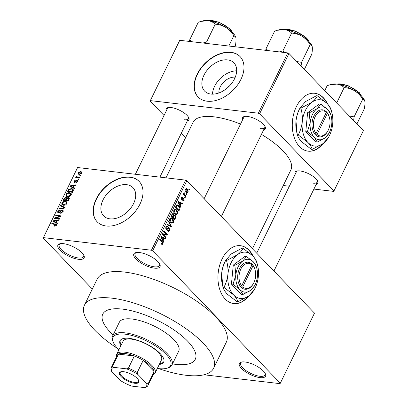 <?xml version="1.0" encoding="UTF-8"?>
<svg xmlns="http://www.w3.org/2000/svg" width="408" height="408" viewBox="0 0 408 408"><rect width="100%" height="100%" fill="white"/><g stroke="black" fill="none" stroke-linecap="round" stroke-linejoin="round"><path stroke-width="0.61" d="M154.469 268.158A14.566 5.217 26 0 1 137.705 260.651A14.566 5.217 26 0 1 135.716 252.644A14.566 5.217 26 0 1 139.393 252.521A14.566 5.217 26 0 1 159.9 264.44A14.566 5.217 26 0 1 154.469 268.158M136.333 252.516A13.597 4.865 -154 0 0 135.109 253.567A13.597 4.865 -154 0 0 140.627 261.253A13.597 4.865 -154 0 0 154.362 266.822A13.597 4.865 -154 0 0 159.548 265.486A13.597 4.865 -154 0 0 159.62 263.874M259.988 377.614A14.566 5.217 26 0 1 243.229 370.102A14.566 5.217 26 0 1 241.235 362.1A14.566 5.217 26 0 1 244.917 361.978A14.566 5.217 26 0 1 265.424 373.896A14.566 5.217 26 0 1 259.988 377.614M241.857 361.973A13.597 4.865 -154 0 0 240.628 363.018A13.597 4.865 -154 0 0 246.151 370.709A13.597 4.865 -154 0 0 259.886 376.278A13.597 4.865 -154 0 0 265.072 374.942A13.597 4.865 -154 0 0 265.139 373.33M78.566 259.31A14.566 5.217 26 0 1 61.802 251.802A14.566 5.217 26 0 1 59.813 243.8A14.566 5.217 26 0 1 63.49 243.673A14.566 5.217 26 0 1 83.997 255.592A14.566 5.217 26 0 1 78.566 259.31M60.43 243.668A13.597 4.865 -154 0 0 59.206 244.718A13.597 4.865 -154 0 0 64.729 252.404A13.597 4.865 -154 0 0 78.458 257.973A13.597 4.865 -154 0 0 83.645 256.637A13.597 4.865 -154 0 0 83.717 255.026M253.215 256.357A29.136 19.054 96.6 0 0 240.521 245.703A29.136 19.054 96.6 0 0 222.074 259.009A29.136 19.054 96.6 0 0 233.774 303.583A29.136 19.054 96.6 0 0 248.594 296.111M252.644 255.75A29.136 19.054 96.6 0 0 240.378 245.687M218.907 92.953A12.898 8.599 136 0 1 223.921 81.855A12.898 8.599 136 0 1 235.192 77.194A12.898 8.599 136 0 1 235.248 77.204M229.811 85.583A6.798 4.529 -44 0 0 227.486 87.827M227.593 59.884A20.354 13.566 -44 0 0 206.504 71.007A20.354 13.566 -44 0 0 204.607 91.096A20.354 13.566 -44 0 0 210.931 94.054A20.354 13.566 -44 0 0 232.014 82.931A20.354 13.566 -44 0 0 233.917 62.842A20.354 13.566 -44 0 0 227.593 59.884M236.671 70.844A20.354 13.566 -44 0 0 212.502 94.146M230.984 52.311A29.136 19.421 -44 0 0 200.802 68.228A29.136 19.421 -44 0 0 198.084 96.982A29.136 19.421 -44 0 0 207.136 101.209A29.136 19.421 -44 0 0 237.318 85.292A29.136 19.421 -44 0 0 240.037 56.539A29.136 19.421 -44 0 0 230.984 52.311M240.134 56.646A29.136 19.421 -44 0 0 231.188 52.52A29.136 19.421 -44 0 0 201.067 68.35A29.136 19.421 -44 0 0 198.186 97.084M109.961 218.841A20.354 13.566 136 0 1 103.637 215.883A20.354 13.566 136 0 1 105.539 195.794A20.354 13.566 136 0 1 126.628 184.671A20.354 13.566 136 0 1 132.947 187.629A20.354 13.566 136 0 1 131.05 207.718A20.354 13.566 136 0 1 109.961 218.841M130.019 177.097A29.136 19.421 -44 0 0 99.838 193.015A29.136 19.421 -44 0 0 97.119 221.768A29.136 19.421 -44 0 0 106.167 225.996A29.136 19.421 -44 0 0 136.349 210.079A29.136 19.421 -44 0 0 139.067 181.325A29.136 19.421 -44 0 0 130.019 177.097M139.169 181.433A29.136 19.421 -44 0 0 130.218 177.307A29.136 19.421 -44 0 0 100.103 193.137A29.136 19.421 -44 0 0 97.216 221.87M242.694 119.651A12.628 4.519 26 0 1 244.208 116.53A12.628 4.519 26 0 1 247.396 116.423A12.628 4.519 26 0 1 265.169 126.75A12.628 4.519 26 0 1 263.639 129.866M244.836 116.402A11.654 4.172 -154 0 0 243.851 117.275L204.148 198.681M166.352 110.752A12.628 4.519 26 0 1 167.867 107.63A12.628 4.519 26 0 1 171.054 107.523A12.628 4.519 26 0 1 188.828 117.851A12.628 4.519 26 0 1 187.303 120.972M168.494 107.508A11.654 4.172 -154 0 0 167.51 108.375L135.369 174.272M295.254 174.17A12.628 4.519 26 0 1 296.769 171.049A12.628 4.519 26 0 1 299.957 170.942A12.628 4.519 26 0 1 317.73 181.269A12.628 4.519 26 0 1 316.2 184.385M297.396 170.921A11.654 4.172 -154 0 0 296.412 171.794L256.709 253.2M158.763 368.633A71.869 25.73 -154 0 0 186.201 375.294A71.869 25.73 -154 0 0 213.614 368.23A71.869 25.73 -154 0 0 184.421 327.599A71.869 25.73 -154 0 0 111.833 298.156A71.869 25.73 -154 0 0 84.425 305.22A71.869 25.73 -154 0 0 117.876 348.692M213.614 368.23L226.333 342.149A71.869 25.73 -154 0 0 197.146 301.517A71.869 25.73 -154 0 0 124.557 272.075A71.869 25.73 -154 0 0 97.145 279.138L84.425 305.22M252.43 248.763L290.919 169.85A54.386 19.472 -154 0 0 261.441 134.375M240.541 124.063A54.386 19.472 -154 0 0 213.899 116.821A54.386 19.472 -154 0 0 193.157 122.165L166 177.847M327.548 103.943A29.136 19.054 96.6 0 0 314.859 93.294A29.136 19.054 96.6 0 0 296.412 106.595A29.136 19.054 96.6 0 0 308.111 151.169A29.136 19.054 96.6 0 0 322.932 143.703M326.981 103.336A29.136 19.054 96.6 0 0 314.711 93.274M122.39 309.101A51.474 18.426 -154 0 0 102.755 314.16A51.474 18.426 -154 0 0 113.144 334.953A51.474 18.426 -154 0 1 102.755 314.16A51.474 18.426 -154 0 1 122.39 309.101A51.474 18.426 -154 0 1 174.374 330.189A51.474 18.426 -154 0 1 195.284 359.29A51.474 18.426 -154 0 0 174.374 330.189A51.474 18.426 -154 0 0 122.39 309.101M172.502 363.905A51.474 18.426 -154 0 0 175.649 364.349A51.474 18.426 -154 0 0 195.284 359.29L195.284 359.29A51.474 18.426 -154 0 1 175.649 364.349A51.474 18.426 -154 0 1 172.502 363.905M186.604 193.652L187.109 194.172L186.854 194.692L186.349 194.167L186.604 193.652M184.768 194.871L186.094 196.248L185.844 196.763L183.284 194.111L183.539 193.591L183.947 194.014L183.794 192.928L184.171 192.576L184.294 194.234L184.768 194.871L183.921 194.774M184.87 197.207L185.37 197.727L185.12 198.247L184.615 197.727L184.87 197.207M182.922 200.211L183.809 199.946L183.753 198.839L181.657 199.563L181.494 197.635L182.33 196.957L182.815 197.191L182.606 197.758L181.871 197.997L181.856 198.992L183.457 197.967L183.942 198.252L184.156 200.364L183.274 201.032L182.718 200.777L182.922 200.211L183.258 200.369L182.881 200.328M183.753 198.839L182.56 198.625M182.075 199.792L181.657 199.563M182.606 197.758L181.55 197.538M181.315 198.925L182.147 199.043M180.142 205.204L180.974 206.744L180.708 207.284L177.964 202.062L178.23 201.516L182.554 203.505L182.289 204.051L181.019 203.408L180.142 205.204L179.581 205.137M175.97 214.73L174.843 214.032C173.788 213.109 173.497 211.803 173.966 210.105L175.384 209.187L176.751 209.987L177.761 211.813L177.577 213.853L176.118 214.756M171.814 223.252L170.687 222.554C169.631 221.631 169.34 220.32 169.815 218.627L171.227 217.709L172.594 218.504L173.609 220.33L173.42 222.375L171.962 223.278M162.022 244.53L161.231 243.984L161.435 243.418L162.471 243.55L162.481 242.714L159.63 239.649L159.885 239.129L162.272 241.607L162.874 243.999L162.119 244.55M161.318 243.744L162.471 243.55M151.429 250.226L185.614 180.132L186.849 180.739L314.481 313.125L280.296 383.219L152.663 250.828L151.429 250.226L43.411 237.635L43.187 238.068L92.32 289.032M186.849 180.739L152.663 250.828M163.088 240.174L163.919 241.714L163.654 242.26L160.905 237.033L161.17 236.487L165.495 238.481L165.23 239.022L163.96 238.384L163.088 240.174L162.522 240.113M163.22 234.447L166.036 237.369L165.786 237.884L162.267 234.238L162.537 233.687L166.423 234.421L163.603 231.499L163.858 230.979L167.377 234.626L167.101 235.181L162.374 234.35M168.973 228.363L166.607 229.653L166.041 229.337L165.796 226.863L166.913 226.012L167.611 226.389L167.402 226.955L166.918 226.705L166.214 227.271L166.306 228.832L166.744 229.041L167.999 227.756L168.642 227.511L169.218 227.837L169.453 230.51L168.224 231.438L167.428 230.999L167.632 230.433L168.173 230.714L169.065 230.041L168.973 228.363L167.703 228.067M165.668 228.755L166.744 229.041M168.713 221.024L171.436 226.302L171.187 226.812L166.918 224.701L167.183 224.16L170.886 226.16L168.448 221.57L168.713 221.024M175.231 215.327L175.496 217.979L174.711 219.586L171.192 215.939L171.982 214.328L172.997 213.511L173.558 213.817L174.022 215.144L174.583 214.95L175.231 215.327L173.65 215.144M178.786 205.739C179.857 206.642 180.127 207.907 179.607 209.544L178.867 211.064L175.348 207.417L176.521 205.209L177.388 204.893L178.786 205.739L177.582 205.596M187.573 189.184L188.221 192.035L187.196 192.719L186.191 192.102L185.569 189.286L186.604 188.598L187.573 189.184L185.762 188.975M188.991 188.761L189.49 189.281L189.241 189.802L188.736 189.276L188.991 188.761M43.187 238.068L77.372 167.979L43.411 237.635M280.296 383.219L280.067 383.653L203.975 374.784M80.697 175.42L80.447 175.94L79.718 175.853L79.968 175.333L80.697 175.42M78.963 178.974L78.713 179.494L77.984 179.408L78.234 178.893L78.963 178.974M74.567 187.991L74.302 188.532L69.962 186.359L70.232 185.813L76.148 184.758L75.883 185.298L74.139 185.569L73.261 187.364L74.567 187.991M69.661 196.457L67.662 196.763L66.101 196.156L65.948 194.448C66.978 193.066 68.177 192.505 69.549 192.755L71.135 193.484L71.191 195.06L69.661 196.457M65.504 204.979L63.505 205.285L61.945 204.673L61.792 202.97C62.822 201.588 64.02 201.022 65.392 201.277L66.978 202.006L67.034 203.582L65.504 204.979M63.067 211.721L60.501 213.236L60.69 212.711L62.49 211.604L62.128 210.451L58.456 212.843L57.798 212.553L57.778 211.201L60.068 209.819L59.879 210.344L58.385 211.257L58.727 212.323L59.328 212.221L60.772 210.574L62.373 209.931L63.056 210.242L63.067 211.721M63.22 211.344L62.128 210.451M58.987 212.818L58.359 212.165L59.155 212.772M57.513 222.962L57.248 223.507L52.907 221.335L53.173 220.789L59.089 219.728L58.823 220.269L57.079 220.544L56.202 222.334L57.513 222.962M185.614 180.132L77.602 167.54M55.728 225.981L54.346 226.144L54.534 225.619L55.901 225.114L55.789 224.512L51.632 223.946L51.882 223.431L56.462 224.216L56.488 225.206L55.728 225.981M56.488 225.206L55.789 224.512M59.629 218.617L59.379 219.137L54.269 218.54L54.539 217.984L59.701 216.276L55.605 215.796L55.86 215.281L60.971 215.873L60.695 216.434L55.544 218.137L59.629 218.617M65.03 207.55L64.78 208.06L58.92 208.998L59.185 208.463L64.291 207.764L60.45 205.872L60.715 205.326L65.03 207.55M69.09 199.226L68.304 200.833L63.194 200.236L63.98 198.625L65.963 197.35L66.759 198.033L68.36 197.472L69.141 197.809L69.09 199.226M66.565 197.62L67.08 198.37M73.2 190.791L72.461 192.311L67.351 191.719L68.554 189.455L71.579 188.532L73.185 189.169L73.2 190.791M77.77 181.57L75.959 182.697L76.143 182.172L77.255 181.473L77.02 180.708L74.399 182.437L73.909 182.223L73.909 181.147L75.556 180.066L74.45 181.188L74.577 181.912L77.178 180.178L77.76 180.423L77.77 181.57M77.841 181.407L77.02 180.708M74.929 182.381L74.399 181.83L75.001 182.351M79.688 177.495L79.433 178.01L75.72 177.582L75.97 177.062L76.566 177.128L76.209 176.434L76.648 175.965L77.107 176.174L77.051 177.082L79.688 177.495M77.158 177.745L76.209 176.434L77.51 177.791M76.857 176.542L77.755 177.817M81.829 173.242L79.203 174.461L78.076 174.027L77.984 172.793L80.575 171.569L81.743 172.008L81.829 173.242M287.778 52.897L289.007 53.504L259.59 113.817L258.361 113.21L287.778 52.897L179.76 40.31L150.119 101.056L164.036 115.495M181.259 133.36L185.533 137.797M150.119 101.056L179.76 40.31M259.59 113.817L333.958 190.959L333.734 191.393L313.91 189.083M289.374 186.221L283.28 185.513M333.958 190.959L363.375 130.647L289.007 53.504M258.361 113.21L150.343 100.623M307.964 151.154A29.136 19.054 96.6 0 0 322.177 144.233M260.355 128.637A11.654 4.172 -154 0 0 264.802 127.49A11.654 4.172 -154 0 0 264.879 126.179M184.013 119.738A11.654 4.172 -154 0 0 188.46 118.59A11.654 4.172 -154 0 0 188.542 117.28M312.916 183.156A11.654 4.172 -154 0 0 317.363 182.009A11.654 4.172 -154 0 0 317.439 180.698M233.631 303.562A29.136 19.054 96.6 0 0 247.845 296.642M55.055 226.154L54.534 225.619M56.294 225.522L55.901 225.114M52.479 224.048L51.882 223.431M54.437 222.1L53.173 220.789M57.273 223.446L56.202 222.334M54.443 221.437L55.692 222.09L56.396 220.646L53.591 221.085L55.687 222.722M56.88 223.324L55.692 222.09M54.692 222.227L53.591 221.085M56.814 221.085L56.396 220.646M55.172 218.647L54.539 217.984M60.058 216.643L59.701 216.276M56.457 215.898L55.86 215.281M56.136 218.759L55.544 218.137M61.175 213.211L60.69 212.711M62.898 212.022L62.49 211.604M58.237 211.675L57.778 211.201M59.634 212.542L59.328 212.221M61.108 210.926L60.772 210.574M63.301 210.89L62.373 209.931M59.599 208.891L59.185 208.463M64.602 208.085L64.291 207.764M61.975 206.632L60.715 205.326M62.251 203.444L61.792 202.97M66.83 203.929L66.433 203.516L66.32 202.256L67.192 203.159L65.392 201.277M66.32 202.256L65.127 201.797L63.862 201.878L62.393 203.036L62.485 204.291L63.765 204.77L66.433 203.516M64.275 205.3L63.765 204.77M64.403 199.063L63.98 198.625M67.014 198.441L65.963 197.35M69.345 198.497L68.36 197.472M64.046 199.787L65.571 199.966L66.264 198.446L65.79 197.88L64.484 198.885L64.046 199.787L64.642 200.404M66.167 200.583L65.571 199.966M66.718 198.915L65.79 197.88M66.167 200.037L67.957 200.246L68.692 198.599L68.111 197.992L66.667 199.012L66.167 200.037L66.764 200.654M68.381 200.68L67.957 200.246M69.156 199.079L68.111 197.992M68.916 199.578L68.498 199.145M66.407 194.922L65.948 194.448M71.354 194.626L69.549 192.755M66.55 194.514L66.642 195.774L67.922 196.248L70.589 194.999L70.477 193.739L69.278 193.275L68.019 193.361L66.55 194.514M68.432 196.778L67.922 196.248M70.987 195.406L70.589 194.999M68.932 189.847L68.554 189.455M72.354 189.338L71.579 188.532M68.202 191.27L72.114 191.724L72.573 190.791L72.461 189.399L71.318 189.047L69.11 189.623L68.202 191.27L68.799 191.888M72.537 192.158L72.114 191.724M73.389 190.322L72.461 189.399M72.991 191.225L72.573 190.791M71.497 187.129L70.232 185.813M74.332 188.476L73.261 187.364M71.497 186.461L72.752 187.119L73.455 185.676L70.645 186.109L72.741 187.751M73.935 188.348L72.752 187.119M71.752 187.257L70.645 186.109M73.873 186.109L73.455 185.676M76.566 182.611L76.143 182.172M77.612 181.846L77.255 181.473M74.322 181.575L73.909 181.147M75.337 182.167L74.965 181.779M77.948 180.974L77.178 180.178M78.749 179.423L78.234 178.893M76.566 177.679L75.97 177.062M76.99 176.322L76.648 175.965M78.356 177.888L77.76 177.271M80.483 175.863L79.968 175.333M78.423 173.252L77.984 172.793M81.937 172.982L80.575 171.569M78.509 172.87L78.596 173.624L79.453 173.941L81.309 173.165L81.218 172.411L80.356 172.089L78.509 172.87M79.963 174.471L79.453 173.941M81.661 173.533L81.309 173.165M161.293 243.816L162.874 243.999M163.333 241.648L163.919 241.714M163.414 238.236L165.495 238.481M163.373 238.313L163.96 238.384M161.971 238.027L162.761 239.578L163.465 238.129L161.425 237.099L161.971 238.027L161.395 237.961M162.211 239.511L162.761 239.578M160.91 237.043L161.425 237.099M165.189 237.267L166.036 237.369M162.44 233.881L166.423 234.421M164.353 234.182L167.377 234.626M164.455 234.289L164.281 234.651M168.8 230.433L169.453 230.51M166.255 226.231L167.611 226.389M165.653 227.205L166.214 227.271M165.745 228.924L166.566 229.021M168.065 227.705L169.218 227.837M169.769 226.109L171.436 226.302M169.565 226.006L170.886 226.16M170.075 218.214L172.594 218.504M173.104 220.274L173.609 220.33M172.778 222.299L173.42 222.375M169.667 218.984L170.228 219.05L170.947 222.039L171.931 222.635L173.007 221.952L172.329 219.014L171.426 218.407L170.059 218.234M170.192 221.952L170.947 222.039M171.426 218.407L170.228 219.05M172.421 213.685L173.558 213.817M173.65 215.098L174.022 215.144M171.273 215.776L171.86 215.847L172.91 216.934L173.614 215.383L173.364 214.394L172.11 214.083M172.059 216.837L172.91 216.934M173.364 214.394L172.298 214.94L171.86 215.847M172.472 217.26L173.318 217.362L174.553 218.642L175.307 216.959L174.981 215.852L173.579 215.501M173.706 218.54L174.553 218.642M173.232 216.271L173.818 216.337L173.318 217.362M174.981 215.852L173.818 216.337M174.231 209.692L176.751 209.987M177.261 211.752L177.761 211.813M176.934 213.777L177.577 213.853M173.823 210.467L174.379 210.528L175.098 213.517L176.088 214.113L177.164 213.43L176.486 210.492L175.583 209.891L174.216 209.712M174.349 213.43L175.098 213.517M175.583 209.891L174.379 210.528M179.02 209.477L179.607 209.544M176.011 207.325L178.709 210.12L179.285 207.351L178.531 206.254L177.46 205.576L176.894 205.739L176.011 207.325L175.43 207.254M177.863 210.023L178.709 210.12M175.874 206.336L176.46 206.407M176.215 205.663L176.894 205.739M180.387 206.672L180.974 206.744M180.469 203.266L182.554 203.505M180.433 203.342L181.019 203.408M179.03 203.056L179.816 204.602L180.52 203.159L178.48 202.128L179.03 203.056L178.449 202.99M179.265 204.541L179.816 204.602M177.964 202.067L178.48 202.128M183.544 200.292L184.156 200.364M181.917 197.089L182.815 197.191M181.371 197.941L181.871 197.997M183.019 198.145L183.942 198.252M184.656 197.645L185.37 197.727M185.247 196.146L186.094 196.248M183.365 193.948L183.947 194.014M183.758 193.02L184.462 193.101M183.733 193.372L184.238 193.428M183.284 194.116L184.294 194.234M186.39 194.086L187.109 194.172M187.598 191.959L188.221 192.035M185.926 189.679L186.441 191.582L187.201 192.061L187.859 191.643L187.343 189.73L186.589 189.256L185.441 189.623M185.716 191.5L186.441 191.582M188.776 189.2L189.49 189.281M159.258 364.471A24.281 8.69 -154 0 0 163.684 362.039A24.281 8.69 -154 0 0 153.826 348.315A24.281 8.69 -154 0 0 129.3 338.365A24.281 8.69 -154 0 0 120.044 340.751A24.281 8.69 -154 0 0 120.85 345.739M159.656 363.655A24.281 8.69 -154 0 0 163.853 361.615M157.32 368.45A32.048 11.475 -154 0 0 158.447 368.597A32.048 11.475 -154 0 0 166.541 368.327A32.048 11.475 -154 0 0 162.16 350.717A32.048 11.475 -154 0 0 125.282 334.198A32.048 11.475 -154 0 0 113.332 342.373A32.048 11.475 -154 0 0 118.912 349.717M113.332 342.373L112.863 341.287A33.017 11.822 26 0 1 112.582 336.105A33.017 11.822 26 0 1 125.179 332.862A33.017 11.822 26 0 1 158.528 346.387A33.017 11.822 26 0 1 171.941 365.058A33.017 11.822 26 0 1 167.683 368.021L166.541 368.327M171.941 365.058L178.699 351.201A33.017 11.822 -154 0 0 165.286 332.53A33.017 11.822 -154 0 0 131.937 319.005A33.017 11.822 -154 0 0 119.34 322.249L112.582 336.105M116.571 356.73A21.364 7.65 26 0 1 116.698 354.256L123.058 341.215A21.364 7.65 26 0 1 131.208 339.114A21.364 7.65 26 0 1 152.786 347.866A21.364 7.65 26 0 1 161.466 359.948L155.106 372.989A21.364 7.65 26 0 1 153.235 374.61M120.268 340.359A24.281 8.69 -154 0 0 121.247 344.923M311.931 45.701A19.548 6.997 -154 0 0 311.875 45.569A19.548 6.997 -154 0 0 309.167 41.774A19.548 6.997 -154 0 0 302.139 36.302C305.357 38.413 308.045 41.172 310.197 44.579L311.972 45.788L312.253 46.793C312.492 48.557 312.355 50.985 311.834 54.08L304.353 69.421M301.079 66.03L301.543 62.322L310.197 44.579M301.543 62.322L296.749 61.532M291.608 33.099C295.275 33.303 298.784 34.369 302.139 36.302A19.548 6.997 -154 0 0 284.361 29.575C287.314 30.024 289.726 31.202 291.608 33.099L282.948 50.847L279.317 51.913M284.085 52.469L282.948 50.847M268.245 50.623L265.99 48.868L274.645 31.125L277.435 30.263L284.361 29.575A19.548 6.997 -154 0 0 279.424 29.738L277.435 30.263M265.99 48.868L265.771 50.337M121.043 376.533A10.781 3.861 26 0 1 120.844 371.78A10.781 3.861 26 0 1 137.246 378.42A10.781 3.861 26 0 1 138.74 380.511A10.781 3.861 26 0 1 133.079 382.979A10.781 3.861 26 0 1 121.043 376.533M121.212 371.703A10.195 3.652 -154 0 0 120.217 372.519A10.195 3.652 -154 0 0 121.717 376.094A10.195 3.652 -154 0 0 131.366 381.715A10.195 3.652 -154 0 0 138.547 381.46A10.195 3.652 -154 0 0 138.577 380.174M116.698 354.256A21.364 7.65 26 0 1 131.743 353.716A21.364 7.65 26 0 1 151.96 365.491A21.364 7.65 26 0 1 155.106 372.989M146.661 383.551L148.114 383.831A20.395 7.303 26 0 1 147.869 385.601L153.836 373.376A20.395 7.303 -154 0 0 154.076 371.606A20.395 7.303 -154 0 0 150.833 366.221A20.395 7.303 -154 0 0 143.208 360.33A20.395 7.303 -154 0 0 134.354 355.975L118.565 354.134A20.395 7.303 -154 0 0 117.172 355.495L111.211 367.72A20.395 7.303 26 0 1 112.603 366.358L113.735 367.353A19.426 6.951 -154 0 0 111.624 371.402L120.386 380.491A19.426 6.951 -154 0 0 131.825 386.116L144.549 387.6A19.426 6.951 -154 0 0 146.661 383.551L137.899 374.462A19.426 6.951 -154 0 0 126.46 368.837L113.735 367.353M126.46 368.837L128.393 368.2L134.354 355.975A20.395 7.303 -154 0 0 118.565 354.134L112.603 366.358M148.114 383.831L154.076 371.606L143.208 360.33L137.241 372.555L137.899 374.462M111.624 371.402L110.971 369.495A20.395 7.303 26 0 1 111.211 367.72M147.869 385.601A20.395 7.303 26 0 1 146.482 386.963L144.549 387.6M128.393 368.2A20.395 7.303 26 0 1 137.241 372.555M353.639 120.549L354.103 116.841L349.309 116.051M324.778 90.612L327.206 85.639L329.995 84.782L336.921 84.094C339.874 84.543 342.286 85.721 344.163 87.618C347.835 87.822 351.344 88.888 354.7 90.821C357.918 92.932 360.606 95.691 362.758 99.098L364.533 100.307L364.813 101.312C365.053 103.076 364.915 105.504 364.39 108.599L356.913 123.94M354.103 116.841L362.758 99.098M336.687 102.959L344.163 87.618M364.492 100.22A19.548 6.997 -154 0 0 364.436 100.088A19.548 6.997 -154 0 0 354.7 90.821A19.548 6.997 -154 0 0 336.921 84.094A19.548 6.997 26 0 0 331.985 84.257L329.995 84.782M235.595 36.802A19.548 6.997 -154 0 0 235.538 36.669A19.548 6.997 -154 0 0 232.825 32.88A19.548 6.997 -154 0 0 225.797 27.402C229.016 29.514 231.703 32.273 233.861 35.68L235.63 36.888L235.911 37.893C236.15 39.658 236.013 42.09 235.493 45.181L234.743 46.716M228.811 46.028L233.861 35.68M215.266 24.2C218.933 24.404 222.447 25.469 225.797 27.402A19.548 6.997 -154 0 0 208.024 20.675C210.972 21.129 213.384 22.302 215.266 24.2L206.611 41.947L202.975 43.013M207.749 43.569L206.611 41.947M191.903 41.723L189.649 39.969L198.303 22.226L201.093 21.364L208.024 20.675A19.548 6.997 -154 0 0 203.087 20.839L201.093 21.364M189.649 39.969L189.434 41.438M252.016 264.746L241.709 285.875L240.567 286.635L241.587 287.65A13.597 8.889 96.6 0 0 253.475 283.433L253.72 282.968A12.628 8.257 96.6 0 0 255.189 270.351A12.628 8.257 96.6 0 0 253.021 265.792L252.705 264.858L251.7 263.818L252.016 264.746A12.628 8.257 96.6 0 0 240.832 269.056A12.628 8.257 96.6 0 0 241.709 285.875M251.685 263.843A13.597 8.889 96.6 0 0 239.603 268.454A13.597 8.889 96.6 0 0 240.582 286.61M256.867 268.581A16.509 10.797 96.6 0 0 253.394 261.895A16.509 10.797 96.6 0 0 242.617 261.145A16.509 10.797 96.6 0 0 235.86 275.002A16.509 10.797 96.6 0 0 239.879 289.603A16.509 10.797 96.6 0 0 250.655 290.348A16.509 10.797 96.6 0 0 254.944 285.08A16.509 10.797 96.6 0 0 257.412 276.496A16.509 10.797 96.6 0 0 256.867 268.581L256.408 266.786L253.394 261.895L246.544 256.555L242.617 261.145L234.855 265.292L235.86 275.002L233.029 284.264L239.879 289.603L242.893 294.494L250.655 290.348L254.582 285.758M242.893 294.494L241.306 294.311L231.443 284.08L233.269 265.108L244.958 256.367L246.544 256.555M234.855 265.292L233.269 265.108M233.029 284.264L231.443 284.08M226.496 260.579C227.791 264.945 228.266 269.515 227.919 274.288A23.307 15.239 96.6 0 0 233.595 294.902A23.307 15.239 96.6 0 0 248.809 295.953A23.307 15.239 96.6 0 0 254.857 288.512A23.307 15.239 96.6 0 0 258.346 276.395A23.307 15.239 96.6 0 0 257.576 265.22A23.307 15.239 96.6 0 0 252.674 255.78A23.307 15.239 96.6 0 0 237.461 254.725A23.307 15.239 96.6 0 0 227.919 274.288C227.363 278.98 226.032 283.336 223.921 287.365L223.064 287.263L222.839 286.401L221.641 273.554C222.197 268.862 223.533 264.506 225.639 260.483L231.183 253.995L242.143 248.141L243 248.243C242.128 250.359 240.276 252.521 237.461 254.725L226.496 260.579L225.639 260.483M223.921 287.365L233.595 294.902C235.946 297.442 237.364 299.742 237.844 301.808L248.809 295.953L254.092 289.991L254.857 288.512M237.844 301.808L236.987 301.706L227.317 294.168C224.961 291.628 223.543 289.328 223.064 287.263M257.576 265.22L256.928 262.686C256.438 260.615 255.02 258.315 252.674 255.78L243 248.243M225.899 259.957L225.129 261.436A23.307 15.239 96.6 0 0 221.641 273.554A23.307 15.239 96.6 0 0 222.416 284.728L222.839 286.401M255.189 270.351L255.061 269.846A13.597 8.889 96.6 0 0 252.69 264.889M241.587 287.65L242.714 286.921L253.021 265.792M242.714 286.921A12.628 8.257 96.6 0 0 253.72 282.968M252.001 264.777L252.705 264.858M326.354 112.338L316.047 133.467L314.905 134.227L315.925 135.242A13.597 8.889 96.6 0 0 327.813 131.019L328.052 130.555A12.628 8.257 96.6 0 0 329.526 117.943A12.628 8.257 96.6 0 0 327.359 113.378L327.043 112.45L326.033 111.404L326.354 112.338A12.628 8.257 96.6 0 0 315.17 116.647A12.628 8.257 96.6 0 0 316.047 133.467M326.023 111.435A13.597 8.889 96.6 0 0 313.936 116.04A13.597 8.889 96.6 0 0 314.92 134.196M331.199 116.168A16.509 10.797 96.6 0 0 327.731 109.482A16.509 10.797 96.6 0 0 316.955 108.737A16.509 10.797 96.6 0 0 310.197 122.594A16.509 10.797 96.6 0 0 314.216 137.195A16.509 10.797 96.6 0 0 324.992 137.94A16.509 10.797 96.6 0 0 329.276 132.666A16.509 10.797 96.6 0 0 331.75 124.083A16.509 10.797 96.6 0 0 331.199 116.168L330.745 114.373L327.731 109.482L320.877 104.142L316.955 108.737L309.188 112.883L310.197 122.594L307.362 131.855L314.216 137.195L317.225 142.086L324.992 137.94L328.914 133.345M317.225 142.086L315.644 141.902L305.781 131.667L307.606 112.7L319.296 103.958L320.877 104.142M309.188 112.883L307.606 112.7M307.362 131.855L305.781 131.667M300.834 108.171C302.124 112.537 302.598 117.106 302.257 121.875A23.307 15.239 96.6 0 0 307.928 142.489A23.307 15.239 96.6 0 0 323.141 143.545A23.307 15.239 96.6 0 0 329.195 136.099A23.307 15.239 96.6 0 0 332.683 123.981A23.307 15.239 96.6 0 0 331.908 112.807A23.307 15.239 96.6 0 0 327.012 103.367A23.307 15.239 96.6 0 0 311.794 102.316A23.307 15.239 96.6 0 0 302.257 121.875C301.701 126.567 300.365 130.927 298.258 134.951L297.401 134.854L297.172 133.987L295.978 121.145C296.534 116.453 297.865 112.093 299.977 108.069L305.521 101.582L316.481 95.732L317.337 95.829C316.46 97.951 314.614 100.108 311.794 102.316L300.834 108.171L299.977 108.069M298.258 134.951L307.928 142.489C310.284 145.029 311.702 147.334 312.181 149.394L323.141 143.545L328.425 137.583L329.195 136.099M312.181 149.394L311.324 149.297L301.65 141.76C299.299 139.215 297.881 136.915 297.401 134.854M331.908 112.807L331.26 110.272C330.776 108.207 329.358 105.901 327.012 103.367L317.337 95.829M300.237 107.549L299.467 109.028A23.307 15.239 96.6 0 0 295.978 121.145A23.307 15.239 96.6 0 0 296.754 132.32L297.172 133.987M329.526 117.943L329.399 117.433A13.597 8.889 96.6 0 0 327.027 112.475M315.925 135.242L317.052 134.507L327.359 113.378M317.052 134.507A12.628 8.257 96.6 0 0 328.052 130.555M326.339 112.368L327.043 112.45M56.544 225.073L55.35 223.834M60.404 211.793L60.068 211.446M63.724 208.228L63.388 207.876M66.463 199.43L66.045 198.992M68.478 190.699L68.059 190.266M75.873 181.636L75.465 181.213M161.42 241.505L162.272 241.607M166.999 228.883L167.678 228.964M168.79 225.624L170.233 225.792M174.91 217.913L175.496 217.979M171.712 214.873L172.298 214.94M182.213 198.997L183.065 199.094M308.805 41.407A14.566 5.217 -154 0 0 306.775 38.571A14.566 5.217 -154 0 0 284.595 29.6M361.366 95.926A14.566 5.217 -154 0 0 359.336 93.085A14.566 5.217 -154 0 0 337.156 84.119M232.463 32.513A14.566 5.217 -154 0 0 230.433 29.672A14.566 5.217 -154 0 0 208.253 20.706M62.485 204.291L63.434 205.275M66.167 198.028L66.83 198.711M68.575 198.186L69.243 198.875M66.642 195.774L67.59 196.758M70.477 193.739L71.349 194.641M76.903 176.985L77.698 177.811M78.596 173.624L79.422 174.481M81.218 172.411L81.891 173.109M168.173 230.714L167.555 230.642M166.918 226.705L165.949 226.593M166.643 229.041L165.75 228.934M171.931 222.635L170.621 222.482M176.088 214.113L174.777 213.96M177.46 205.576L176.343 205.443M183.549 198.721L182.58 198.609M182.009 199.073L181.336 198.997M186.589 189.256L185.645 189.144M187.201 192.061L186.028 191.923M309.04 41.652L306.755 38.112L295.168 30.916L284.259 29.56M221.365 216.541L264.802 127.49M317.363 182.009L273.926 271.06M188.46 118.59L159.905 177.133M336.819 84.079L347.728 85.435L359.315 92.631L361.6 96.166M232.703 32.752L230.418 29.213L218.831 22.017L207.917 20.665M254.944 285.08L254.398 286.125M329.276 132.666L328.731 133.717"/></g></svg>
